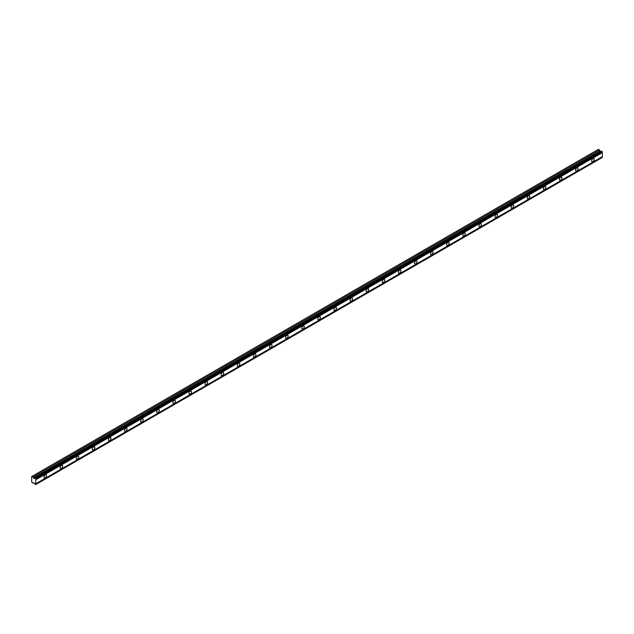 <?xml version="1.0" encoding="UTF-8"?>
<svg xmlns="http://www.w3.org/2000/svg" width="634" height="634" viewBox="0 0 634 634"><rect width="100%" height="100%" fill="white"/><g stroke="black" fill="none" stroke-linecap="round" stroke-linejoin="round"><path stroke-width="0.95" d="M592.901 161.567A1.807 1.038 120 0 0 594.082 159.974A1.807 1.038 120 0 0 593.804 158.532A1.807 1.038 120 0 0 592.901 158.619A1.807 1.038 120 0 0 591.728 160.212A1.807 1.038 120 0 0 592.005 161.654A1.807 1.038 120 0 0 592.901 161.567M45.26 477.751A1.807 1.038 120 0 0 46.433 476.158A1.807 1.038 120 0 0 46.155 474.715A1.807 1.038 120 0 0 45.26 474.803A1.807 1.038 120 0 0 44.079 476.388A1.807 1.038 120 0 0 44.356 477.838A1.807 1.038 120 0 0 45.26 477.751M61.363 468.447A1.807 1.038 120 0 0 62.544 466.862A1.807 1.038 120 0 0 62.267 465.411A1.807 1.038 120 0 0 61.363 465.507A1.807 1.038 120 0 0 60.182 467.092A1.807 1.038 120 0 0 60.46 468.534A1.807 1.038 120 0 0 61.363 468.447M77.475 459.151A1.807 1.038 120 0 0 78.648 457.558A1.807 1.038 120 0 0 78.37 456.115A1.807 1.038 120 0 0 77.475 456.203A1.807 1.038 120 0 0 76.294 457.796A1.807 1.038 120 0 0 76.571 459.238A1.807 1.038 120 0 0 77.475 459.151M93.578 449.847A1.807 1.038 120 0 0 94.759 448.262A1.807 1.038 120 0 0 94.482 446.811A1.807 1.038 120 0 0 93.578 446.907A1.807 1.038 120 0 0 92.398 448.492A1.807 1.038 120 0 0 92.675 449.942A1.807 1.038 120 0 0 93.578 449.847M109.69 440.551A1.807 1.038 120 0 0 110.863 438.958A1.807 1.038 120 0 0 110.585 437.515A1.807 1.038 120 0 0 109.69 437.603A1.807 1.038 120 0 0 108.509 439.196A1.807 1.038 120 0 0 108.786 440.638A1.807 1.038 120 0 0 109.69 440.551M125.794 431.247A1.807 1.038 120 0 0 126.974 429.662A1.807 1.038 120 0 0 126.697 428.219A1.807 1.038 120 0 0 125.794 428.307A1.807 1.038 120 0 0 124.613 429.892A1.807 1.038 120 0 0 124.89 431.342A1.807 1.038 120 0 0 125.794 431.247M141.897 421.951A1.807 1.038 120 0 0 143.078 420.358A1.807 1.038 120 0 0 142.801 418.916A1.807 1.038 120 0 0 141.897 419.003A1.807 1.038 120 0 0 140.724 420.596A1.807 1.038 120 0 0 141.002 422.038A1.807 1.038 120 0 0 141.897 421.951M158.009 412.655A1.807 1.038 120 0 0 159.189 411.062A1.807 1.038 120 0 0 158.912 409.619A1.807 1.038 120 0 0 158.009 409.707A1.807 1.038 120 0 0 156.828 411.292A1.807 1.038 120 0 0 157.105 412.742A1.807 1.038 120 0 0 158.009 412.655M174.112 403.351A1.807 1.038 120 0 0 175.293 401.766A1.807 1.038 120 0 0 175.016 400.316A1.807 1.038 120 0 0 174.112 400.411A1.807 1.038 120 0 0 172.939 401.996A1.807 1.038 120 0 0 173.217 403.438A1.807 1.038 120 0 0 174.112 403.351M190.224 394.055A1.807 1.038 120 0 0 191.397 392.462A1.807 1.038 120 0 0 191.127 391.019A1.807 1.038 120 0 0 190.224 391.107A1.807 1.038 120 0 0 189.043 392.7A1.807 1.038 120 0 0 189.32 394.142A1.807 1.038 120 0 0 190.224 394.055M206.327 384.751A1.807 1.038 120 0 0 207.508 383.166A1.807 1.038 120 0 0 207.231 381.716A1.807 1.038 120 0 0 206.327 381.811A1.807 1.038 120 0 0 205.154 383.396A1.807 1.038 120 0 0 205.432 384.846A1.807 1.038 120 0 0 206.327 384.751M222.439 375.455A1.807 1.038 120 0 0 223.612 373.862A1.807 1.038 120 0 0 223.342 372.42A1.807 1.038 120 0 0 222.439 372.507A1.807 1.038 120 0 0 221.258 374.1A1.807 1.038 120 0 0 221.535 375.542A1.807 1.038 120 0 0 222.439 375.455M238.542 366.151A1.807 1.038 120 0 0 239.723 364.566A1.807 1.038 120 0 0 239.446 363.123A1.807 1.038 120 0 0 238.542 363.211A1.807 1.038 120 0 0 237.37 364.796A1.807 1.038 120 0 0 237.639 366.246A1.807 1.038 120 0 0 238.542 366.151M254.654 356.855A1.807 1.038 120 0 0 255.827 355.262A1.807 1.038 120 0 0 255.55 353.82A1.807 1.038 120 0 0 254.654 353.907A1.807 1.038 120 0 0 253.473 355.5A1.807 1.038 120 0 0 253.751 356.942A1.807 1.038 120 0 0 254.654 356.855M270.758 347.559A1.807 1.038 120 0 0 271.938 345.966A1.807 1.038 120 0 0 271.661 344.524A1.807 1.038 120 0 0 270.758 344.611A1.807 1.038 120 0 0 269.577 346.196A1.807 1.038 120 0 0 269.854 347.646A1.807 1.038 120 0 0 270.758 347.559M286.869 338.255A1.807 1.038 120 0 0 288.042 336.67A1.807 1.038 120 0 0 287.765 335.22A1.807 1.038 120 0 0 286.869 335.307A1.807 1.038 120 0 0 285.688 336.9A1.807 1.038 120 0 0 285.966 338.342A1.807 1.038 120 0 0 286.869 338.255M302.973 328.959A1.807 1.038 120 0 0 304.154 327.366A1.807 1.038 120 0 0 303.876 325.924A1.807 1.038 120 0 0 302.973 326.011A1.807 1.038 120 0 0 301.792 327.604A1.807 1.038 120 0 0 302.069 329.046A1.807 1.038 120 0 0 302.973 328.959M319.084 319.655A1.807 1.038 120 0 0 320.257 318.07A1.807 1.038 120 0 0 319.98 316.62A1.807 1.038 120 0 0 319.084 316.715A1.807 1.038 120 0 0 317.903 318.3A1.807 1.038 120 0 0 318.181 319.742A1.807 1.038 120 0 0 319.084 319.655M335.188 310.359A1.807 1.038 120 0 0 336.369 308.766A1.807 1.038 120 0 0 336.091 307.324A1.807 1.038 120 0 0 335.188 307.411A1.807 1.038 120 0 0 334.007 309.004A1.807 1.038 120 0 0 334.284 310.446A1.807 1.038 120 0 0 335.188 310.359M351.291 301.055A1.807 1.038 120 0 0 352.472 299.47A1.807 1.038 120 0 0 352.195 298.02A1.807 1.038 120 0 0 351.291 298.115A1.807 1.038 120 0 0 350.119 299.7A1.807 1.038 120 0 0 350.396 301.15A1.807 1.038 120 0 0 351.291 301.055M367.403 291.759A1.807 1.038 120 0 0 368.584 290.166A1.807 1.038 120 0 0 368.306 288.724A1.807 1.038 120 0 0 367.403 288.811A1.807 1.038 120 0 0 366.222 290.404A1.807 1.038 120 0 0 366.5 291.846A1.807 1.038 120 0 0 367.403 291.759M383.507 282.455A1.807 1.038 120 0 0 384.687 280.87A1.807 1.038 120 0 0 384.41 279.428A1.807 1.038 120 0 0 383.507 279.515A1.807 1.038 120 0 0 382.334 281.1A1.807 1.038 120 0 0 382.611 282.55A1.807 1.038 120 0 0 383.507 282.455M399.618 273.159A1.807 1.038 120 0 0 400.791 271.574A1.807 1.038 120 0 0 400.522 270.124A1.807 1.038 120 0 0 399.618 270.211A1.807 1.038 120 0 0 398.437 271.804A1.807 1.038 120 0 0 398.715 273.246A1.807 1.038 120 0 0 399.618 273.159M415.722 263.863A1.807 1.038 120 0 0 416.903 262.27A1.807 1.038 120 0 0 416.625 260.828A1.807 1.038 120 0 0 415.722 260.915A1.807 1.038 120 0 0 414.549 262.508A1.807 1.038 120 0 0 414.826 263.95A1.807 1.038 120 0 0 415.722 263.863M431.833 254.559A1.807 1.038 120 0 0 433.006 252.974A1.807 1.038 120 0 0 432.737 251.524A1.807 1.038 120 0 0 431.833 251.619A1.807 1.038 120 0 0 430.652 253.204A1.807 1.038 120 0 0 430.93 254.646A1.807 1.038 120 0 0 431.833 254.559M447.937 245.263A1.807 1.038 120 0 0 449.118 243.67A1.807 1.038 120 0 0 448.84 242.228A1.807 1.038 120 0 0 447.937 242.315A1.807 1.038 120 0 0 446.764 243.908A1.807 1.038 120 0 0 447.033 245.35A1.807 1.038 120 0 0 447.937 245.263M464.048 235.959A1.807 1.038 120 0 0 465.221 234.374A1.807 1.038 120 0 0 464.944 232.924A1.807 1.038 120 0 0 464.048 233.019A1.807 1.038 120 0 0 462.868 234.604A1.807 1.038 120 0 0 463.145 236.054A1.807 1.038 120 0 0 464.048 235.959M480.152 226.663A1.807 1.038 120 0 0 481.333 225.07A1.807 1.038 120 0 0 481.055 223.628A1.807 1.038 120 0 0 480.152 223.715A1.807 1.038 120 0 0 478.979 225.308A1.807 1.038 120 0 0 479.249 226.75A1.807 1.038 120 0 0 480.152 226.663M496.264 217.359A1.807 1.038 120 0 0 497.436 215.774A1.807 1.038 120 0 0 497.159 214.332A1.807 1.038 120 0 0 496.264 214.419A1.807 1.038 120 0 0 495.083 216.004A1.807 1.038 120 0 0 495.36 217.454A1.807 1.038 120 0 0 496.264 217.359M512.367 208.063A1.807 1.038 120 0 0 513.548 206.478A1.807 1.038 120 0 0 513.271 205.028A1.807 1.038 120 0 0 512.367 205.115A1.807 1.038 120 0 0 511.186 206.708A1.807 1.038 120 0 0 511.464 208.15A1.807 1.038 120 0 0 512.367 208.063M528.479 198.767A1.807 1.038 120 0 0 529.652 197.174A1.807 1.038 120 0 0 529.374 195.732A1.807 1.038 120 0 0 528.479 195.819A1.807 1.038 120 0 0 527.298 197.412A1.807 1.038 120 0 0 527.575 198.854A1.807 1.038 120 0 0 528.479 198.767M544.582 189.463A1.807 1.038 120 0 0 545.763 187.878A1.807 1.038 120 0 0 545.486 186.428A1.807 1.038 120 0 0 544.582 186.523A1.807 1.038 120 0 0 543.401 188.108A1.807 1.038 120 0 0 543.679 189.55A1.807 1.038 120 0 0 544.582 189.463M560.686 180.167A1.807 1.038 120 0 0 561.867 178.574A1.807 1.038 120 0 0 561.589 177.132A1.807 1.038 120 0 0 560.686 177.219A1.807 1.038 120 0 0 559.513 178.812A1.807 1.038 120 0 0 559.79 180.254A1.807 1.038 120 0 0 560.686 180.167M576.797 170.863A1.807 1.038 120 0 0 577.978 169.278A1.807 1.038 120 0 0 577.701 167.828A1.807 1.038 120 0 0 576.797 167.923A1.807 1.038 120 0 0 575.617 169.508A1.807 1.038 120 0 0 575.894 170.958A1.807 1.038 120 0 0 576.797 170.863M33.895 478.393L33.119 477.014L31.7 476.562L31.7 482.03L33.119 483.211L33.895 482.728L35.607 484.653L35.861 478.9L35.266 478.258L33.895 478.393L600.335 151.368L599.558 149.981L598.456 149.347L32.017 476.38M35.147 478.266L601.587 151.241L602.3 151.867L602.3 152.651L35.861 479.684M35.861 484.503L602.3 157.47L602.3 152.651M601.46 151.312L600.335 151.368M35.861 478.971L602.3 151.938M602.3 156.685L35.861 483.718M602.3 157.398L35.861 484.424M33.911 482.751L33.119 483.211M599.558 149.981L33.119 477.014M601.254 151.272L34.815 478.305M35.861 478.9L602.3 151.867M35.607 478.448L602.038 151.423M601.706 151.225L35.266 478.258M599.962 151.043L33.523 478.068"/></g></svg>
